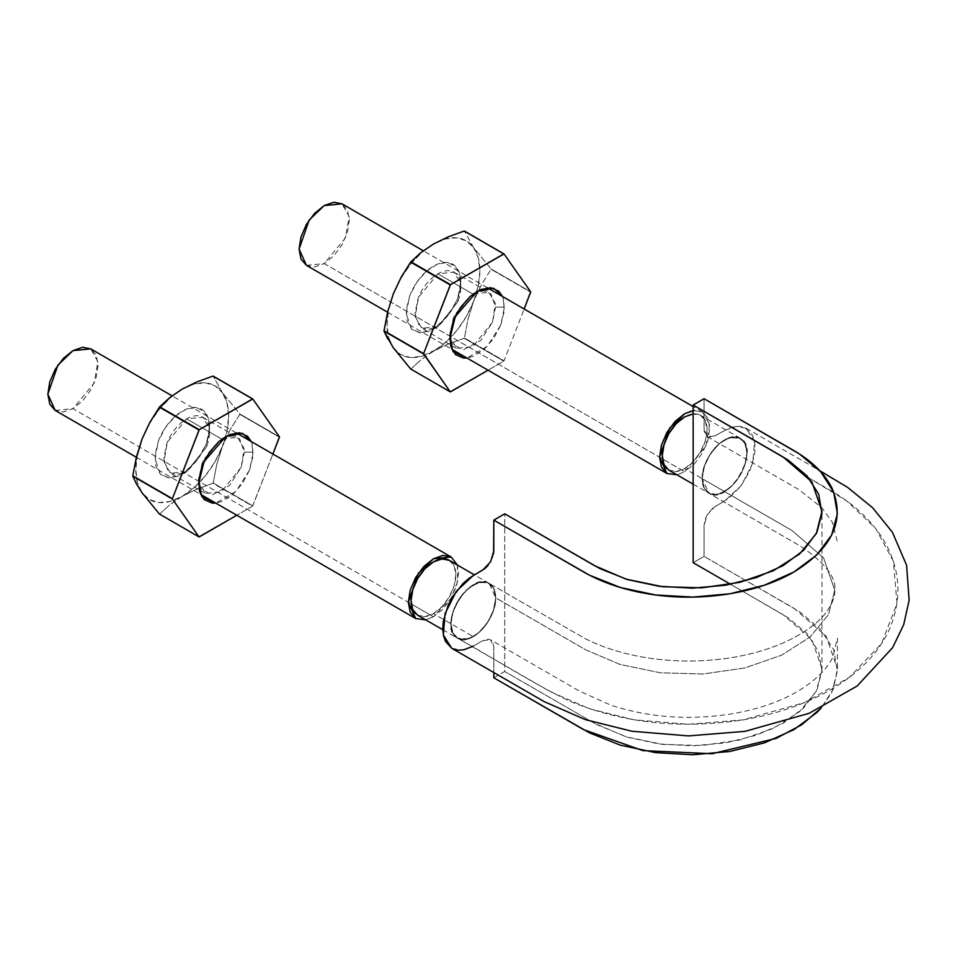 <?xml version="1.0" encoding="UTF-8"?>
<svg xmlns="http://www.w3.org/2000/svg" width="957" height="957" viewBox="0 0 957 957"><rect width="100%" height="100%" fill="white"/><g stroke="black" fill="none" stroke-linecap="round" stroke-linejoin="round"><path stroke-width="0.72" stroke-dasharray="4.79 3.59" d="M693.155 562.692L704.077 556.388L704.089 524.938L705.357 518.826L707.283 514.71L712.941 507.976L728.767 498.274L740.586 486.527L749.69 471.311L754.571 455.101L755.133 447.541L754.367 440.734L752.334 435.004L744.893 427.612L739.761 426.344L733.983 426.726L727.81 428.748L715.13 435.854L709.161 437.349L706.78 436.368L704.185 431.368L704.077 398.722L704.077 429.621L707.271 436.703L714.999 435.937L724.557 430.411L736.244 426.391L746.185 428.269L754.535 441.548L752.776 462.937L741.543 485.271L724.557 501.049L714.999 506.564L707.271 514.722L704.077 525.489L704.077 556.388L693.155 562.692M702.163 478.656L703.921 467.746L708.754 456.561L716.015 446.799L724.605 439.885L733.146 436.918L740.383 438.366L745.252 443.916L746.903 452.852L745.228 463.714L740.347 474.875L733.086 484.697L724.545 491.563L715.98 494.53L708.73 493.154L703.909 487.532L702.163 478.656C701.194 457.075 727.643 429.143 740.431 438.402C761.652 448.534 728.265 506.397 708.814 493.202C704.519 490.546 702.306 485.701 702.163 478.656A31.665 18.279 -60 0 1 710.596 453.582A31.665 18.279 -60 0 1 729.545 437.648A31.665 18.279 -60 0 1 741.065 438.725A31.665 18.279 -60 0 1 744.737 442.864A31.665 18.279 -60 0 1 744.737 465.305A31.665 18.279 -60 0 1 729.545 488.07A31.665 18.279 -60 0 1 724.557 491.587A31.665 18.279 -60 0 1 710.596 494.015A31.665 18.279 -60 0 1 708.515 493.034A31.665 18.279 -60 0 1 702.163 478.656L708.814 493.202L710.596 494.015C716.267 495.654 722.583 493.68 729.545 488.07C736.412 482.053 741.472 474.457 744.737 465.305C747.632 456.154 747.632 448.677 744.737 442.864L740.431 438.402L729.545 437.648C722.583 440.064 716.267 445.376 710.596 453.582C705.177 461.992 702.366 470.354 702.163 478.656L792.013 530.537L823.606 557.859L834.743 590.122L823.606 557.859L792.013 530.537L702.163 478.656M493.8 677.795L504.722 671.491L504.722 513.813L504.722 671.491L493.8 677.795M493.597 553.541L492.52 557.692L487.986 565.539M451.836 648.332L452.984 648.906M472.268 646.681L482.747 640.664L488.716 639.168L491.097 640.149L492.807 642.195L493.8 646.908L493.8 672.556L493.8 646.884L490.594 639.814L579.212 690.978L610.937 705.225C648.116 717.343 687.593 720.358 729.342 714.257C754.906 710.13 776.964 702.917 795.518 692.605C814.228 681.767 826.681 669.9 832.877 657.004L837.435 638.056L837.435 668.967L833.368 688.98L821.285 707.881L831.681 692.689L837.387 671.3L833.703 649.767L820.771 629.479L799.466 611.643L704.077 556.388L793.915 608.257L826.142 636.13L837.435 668.967M495.714 597.85L493.956 608.772L489.123 619.957L481.85 629.718L473.272 636.632L464.731 639.599L457.482 638.152L452.625 632.601L450.974 623.665L452.637 612.803L457.53 601.642L464.779 591.821L473.332 584.942L481.885 581.988L489.147 583.363L493.968 588.986L495.714 597.85C495.57 590.816 493.357 585.971 489.051 583.315C469.612 570.109 436.225 627.983 457.446 638.116C470.234 647.375 496.683 619.442 495.714 597.85A31.665 18.279 -60 0 1 487.28 622.935A31.665 18.279 -60 0 1 473.32 636.644A31.665 18.279 -60 0 1 468.332 638.869A31.665 18.279 -60 0 1 456.812 637.793A31.665 18.279 -60 0 1 453.14 633.654A31.665 18.279 -60 0 1 450.926 623.713A31.665 18.279 -60 0 1 453.14 611.212A31.665 18.279 -60 0 1 468.332 588.447A31.665 18.279 -60 0 1 487.28 582.502A31.665 18.279 -60 0 1 489.362 583.483A31.665 18.279 -60 0 1 495.714 597.85L495.128 592.443L493.453 587.969L490.833 584.607L487.34 582.526L493.501 587.933L495.714 597.814L585.552 649.731L619.945 664.421L660.318 672.795L703.108 674.003L744.642 667.986L781.402 655.27L810.148 636.943L828.487 614.585L834.743 590.122L828.487 614.585L810.148 636.943L781.402 655.27L744.642 667.986L703.108 674.003L660.318 672.795L619.945 664.421L585.552 649.731L495.714 597.85L489.051 583.315L487.28 582.502C481.61 580.863 475.294 582.837 468.332 588.447C461.465 594.464 456.405 602.049 453.14 611.212C450.245 620.363 450.245 627.84 453.14 633.654L455.831 636.979L459.372 639.001L463.571 639.659L468.248 638.893L459.336 639.061L453.163 633.678L457.446 638.116L468.332 638.869C475.294 636.453 481.61 631.142 487.28 622.935C492.699 614.526 495.511 606.164 495.714 597.85M821.991 668.967L811.871 639.539L782.993 614.573L730.622 584.332L787.958 617.6L807.05 633.582L818.642 651.765L821.943 671.06L816.835 690.224L803.533 708.024L782.993 723.36L756.437 735.215L725.597 742.895L692.401 745.838L658.99 743.936L627.493 737.249L596.737 724.581L504.722 671.491L594.572 723.36L625.998 736.794L662.782 744.402L701.84 745.503L739.761 740.024L773.304 728.421L799.538 711.697L816.285 691.301L821.991 668.967L821.991 511.301M451.692 648.248L461.621 650.126L473.32 646.107L482.878 640.58L490.594 639.814M666.873 468.667A31.665 18.279 120 0 0 684.686 468.571L724.557 491.587L684.686 468.571A31.665 18.279 120 0 0 704.747 442.613A31.665 18.279 120 0 0 702.51 416.762A31.665 18.279 120 0 0 684.686 416.857M415.625 613.712A31.665 18.279 120 0 0 433.449 613.628L473.32 636.644L433.449 613.628A31.665 18.279 120 0 0 453.51 587.658A31.665 18.279 120 0 0 451.261 561.819M487.304 622.899L493.441 610.387L495.714 597.958L493.489 610.387L487.304 622.899M468.368 638.857L478.273 633.091L487.209 623.031L478.273 633.139L468.368 638.857M453.128 611.26L450.974 623.665L451.501 629.084L453.104 633.582L450.926 623.689L453.128 611.26M468.296 588.483L459.408 598.627L453.175 611.104L459.372 598.603L468.296 588.483M487.245 582.502L483.022 581.916L478.309 582.753L468.416 588.388L478.321 582.693L487.245 582.502M710.525 493.991L704.376 488.596L702.163 478.763L702.761 484.11L704.424 488.56L707.056 491.91L710.525 493.991M729.461 488.13L719.568 493.824L710.656 494.027L714.891 494.602L719.58 493.764L729.461 488.13M744.702 465.413L738.517 477.89L729.617 487.998L738.493 477.866L744.702 465.413M744.773 442.935L746.95 452.805L744.773 465.198L746.903 452.817L746.364 447.421L744.773 442.935M729.617 437.624L738.517 437.457L744.702 442.804L742.022 439.514L738.493 437.516L734.306 436.859L729.617 437.624M710.656 453.474L719.568 443.402L729.461 437.672L719.58 443.45L710.656 453.474M702.163 478.56L704.376 466.167L710.525 453.678L704.424 466.155L702.163 478.56M55.207 410.421L72.971 408.663L411.247 603.951L72.971 408.663L94.133 383.087L97.913 361.746L90.736 348.874L96.19 355.143L98.093 365.143L96.19 377.345L90.736 389.906L82.589 400.899L72.971 408.663L63.365 412L55.207 410.421M411.247 603.963L433.449 616.775L425.674 619.837L433.449 616.775L411.247 603.963M457.338 564.989L457.721 581.222L451.022 598.352L433.449 616.775L443.067 609.011L451.214 598.017L456.656 585.469L458.57 573.255L457.338 564.989M417.611 615.195L424.872 616.607L433.449 613.628L442.014 606.702L449.276 596.905L454.132 585.72L455.843 574.834L454.132 565.922L449.276 560.335M306.443 265.364L324.208 263.606L684.686 471.729L676.91 474.792L684.686 471.729L324.208 263.606L345.369 238.03L349.149 216.689L341.984 203.829L347.427 210.097L349.341 220.086L347.427 232.3L341.984 244.848L333.826 255.842L324.208 263.606L314.602 266.955L306.443 265.364M702.45 411.941L693.155 410.505L702.45 411.941L709.627 424.812L705.835 446.153L684.686 471.729L694.303 463.966L702.45 452.972L707.893 440.411L709.807 428.21L707.893 418.209L702.45 411.941L693.155 406.569M668.847 470.138L676.121 471.55L684.686 468.571L693.251 461.657L700.524 451.86L705.369 440.663L707.079 429.789L705.369 420.877L700.524 415.29L693.155 413.891M393.243 347.678L400.624 354.521L410.23 357.487L421.427 356.375L448.008 344.137L464.181 338.252L503.777 361.112L488.034 370.203L504.028 360.813L524.137 308.991L504.028 360.813L464.432 337.953L504.028 360.813A75.699 43.699 -60 0 1 503.777 361.112L464.181 338.252A75.699 43.699 120 0 0 464.432 337.953L468.009 319.291L473.655 301.252L481.503 284.516L491.073 269.288L530.668 292.148L491.073 269.288A75.699 43.699 120 0 0 491.073 268.965L473.655 247.648L464.432 231.068L473.655 247.648A65.65 37.909 120 0 0 433.449 244.059L421.427 252.815L410.23 264.634L400.624 278.714L393.243 294.074L388.602 309.673L387.023 324.471L388.602 337.426L393.243 347.678A65.65 37.909 120 0 0 433.449 351.267L445.46 342.51L456.656 330.691L466.274 316.611L473.655 301.252L468.009 319.291L464.432 337.953A75.699 43.699 -60 0 1 464.181 338.252L448.008 344.137L433.449 351.267A65.65 37.909 120 0 0 473.655 301.252L478.285 285.653L479.876 270.855L478.285 257.9L473.655 247.648L491.073 268.965A75.699 43.699 -60 0 1 491.073 269.288L481.503 284.516L473.655 301.252A65.65 37.909 120 0 0 473.655 247.648L466.274 240.805L456.656 237.838L445.46 238.939L433.449 244.059A65.65 37.909 120 0 0 393.243 294.074A65.65 37.909 120 0 0 393.243 347.678L387.609 338.73M410.912 369.019A75.699 43.699 -60 0 1 410.661 368.995A75.699 43.699 120 0 0 410.912 369.019L450.496 391.88L410.912 369.019L421.08 359.688L410.912 369.019M433.449 351.267L421.08 359.688L433.449 351.267M491.073 268.965L530.668 291.825L491.073 268.965M460.76 281.896A38.615 22.298 120 0 0 440.519 263.127A38.615 22.298 120 0 0 409.799 295.546L406.139 313.429L411.606 329.196L420.602 332.904L433.449 329.196L447.996 315.942L457.099 299.78L450.077 313.083L440.519 324.04L429.884 330.978L419.788 332.857L411.785 329.364L407.072 321.05L406.378 309.183L409.799 295.546L416.821 282.243L426.379 271.286L437.014 264.335L447.098 262.469L455.113 265.962L459.827 274.276L460.52 286.143L457.099 299.78A38.615 22.298 120 0 0 460.76 281.896L460.76 287.016A32.347 18.673 -60 0 1 457.697 301.993L437.887 326.636L427.121 329.746L419.585 326.636L415.003 313.429L418.077 298.452A32.347 18.673 -60 0 1 443.797 271.298A32.347 18.673 -60 0 1 460.76 287.016M500.786 324.997L504.219 311.372L503.514 299.493L502.485 296.491L504.447 307.125L500.786 324.997L487.245 346.35L466.944 358.026L473.571 356.207L484.206 349.269L493.764 338.311L500.786 324.997M492.52 322.102L472.71 346.745L456.537 348.348L450.005 336.625L453.451 317.198L472.71 293.919L437.887 273.81L418.628 297.089L415.171 316.528L421.714 328.239L437.887 326.636L457.697 301.993L460.508 283.32L454.061 272.207L437.887 273.81L472.71 293.919L488.883 292.316L495.331 303.417L492.52 322.102L495.582 307.125L504.447 307.125L495.582 307.125L491.001 293.919L483.464 290.808L472.71 293.919L454.408 315.044L449.838 333.538L452.434 344.269L463.451 349.819L480.809 340.357L492.52 322.102M137.365 454.731L135.786 469.516L137.365 482.484L142.007 492.723A65.65 37.909 120 0 0 182.213 496.324L194.223 487.556L205.42 475.737L215.038 461.669L222.419 446.309L216.772 464.336L213.196 482.998A75.699 43.699 -60 0 1 212.944 483.309L196.771 489.194L182.213 496.324A65.65 37.909 120 0 0 222.419 446.309L227.048 430.698L228.627 415.912L227.048 402.945L222.419 392.693L239.836 414.01A75.699 43.699 -60 0 1 239.836 414.345L230.266 429.561L222.419 446.309A65.65 37.909 120 0 0 222.419 392.693L215.038 385.85L205.42 382.884L194.223 383.996L182.213 389.104A65.65 37.909 120 0 0 142.007 439.119A65.65 37.909 120 0 0 142.007 492.723L136.373 483.787M159.663 514.065A75.699 43.699 -60 0 1 159.424 514.041A75.699 43.699 120 0 0 159.663 514.065L199.259 536.925L159.663 514.065L169.844 504.734L159.663 514.065M142.007 439.119L149.376 423.76L158.994 409.692L170.19 397.873L182.213 389.104A65.65 37.909 120 0 1 222.419 392.693L213.196 376.113L222.419 392.693L239.836 414.01A75.699 43.699 120 0 1 239.836 414.345L279.432 437.205L239.836 414.345L230.266 429.561L222.419 446.309L216.772 464.336L213.196 482.998L252.792 505.858L272.889 454.037L252.54 506.169L212.944 483.309A75.699 43.699 120 0 0 213.196 482.998L252.792 505.858A75.699 43.699 -60 0 1 252.54 506.169L212.944 483.309L196.771 489.194L182.213 496.324L169.844 504.734L182.213 496.324L170.19 501.432L158.994 502.545L149.376 499.566L142.007 492.723M239.836 414.01L279.432 436.87L239.836 414.01M209.511 426.942A38.615 22.298 120 0 0 189.271 408.172A38.615 22.298 120 0 0 158.563 440.603L154.902 458.475L160.357 474.241L169.353 477.962L182.213 474.241L196.759 460.999L205.863 444.826L198.829 458.128L189.271 469.097L178.648 476.036L168.552 477.902L160.549 474.421L155.835 466.107L155.13 454.228L158.563 440.603L165.585 427.289L175.143 416.331L185.778 409.393L195.862 407.526L203.877 411.008L208.59 419.322L209.284 431.2L205.863 444.826A38.615 22.298 120 0 0 209.511 426.942L209.511 432.074A32.347 18.673 -60 0 1 206.449 447.039L186.639 471.681L175.885 474.792L168.348 471.681L163.767 458.475L166.829 443.51A32.347 18.673 -60 0 1 192.56 416.343A32.347 18.673 -60 0 1 209.511 432.074M252.54 506.169L236.798 515.261L252.54 506.169M249.55 470.054L252.971 456.429L252.277 444.55L251.236 441.548L253.21 452.171L249.55 470.054L236.008 491.396L215.708 503.083L222.335 501.265L232.97 494.314L242.528 483.357L249.55 470.054M241.272 467.148L221.462 491.79L205.288 493.393L198.757 481.682L202.202 462.255L221.462 438.964L186.639 418.867L167.379 442.146L163.934 461.573L170.466 473.284L186.639 471.681L206.449 447.039L209.272 428.365L202.812 417.264L186.639 418.867L221.462 438.964L237.635 437.361L244.095 448.474L241.272 467.148L244.346 452.171L253.21 452.171L244.346 452.171L239.764 438.964L232.228 435.866L221.462 438.964L203.171 460.102L198.589 478.584L201.197 489.314L212.215 494.877L229.572 485.402L241.272 467.148M707.271 436.703L798.569 489.422L821.848 507.688L832.482 522.474L837.435 542.2M746.185 428.269L819.85 470.796M834.743 590.122C835.018 596.594 832.363 603.747 826.764 611.571C818.953 622.529 805.016 632.733 784.943 642.159C768.543 649.504 749.941 654.791 729.138 658.033C702.785 661.933 676.384 662.005 649.959 658.26C624.765 654.444 602.958 647.781 584.524 638.259L489.051 583.315L584.524 638.259C602.958 647.781 624.765 654.444 649.959 658.26C676.384 662.005 702.785 661.933 729.138 658.033C749.941 654.791 768.543 649.504 784.943 642.159C805.016 632.733 818.953 622.529 826.764 611.571C832.363 603.747 835.018 596.594 834.743 590.122C836.43 577.43 824.97 562.74 800.363 546.064L708.814 493.202L800.363 546.064C824.97 562.74 836.43 577.43 834.743 590.122M808.701 477.818L846.742 500.954L875.607 528.408L893.431 561.352L896.984 603.735L881.493 643.654L849.373 677.329L804.67 702.546L743.039 719.879L688.526 724.27L634.036 719.808L589.488 708.754L549.952 691.504L457.446 638.116C496.755 659.971 529.819 681.719 568.566 700.703C621.356 722.774 678.645 729.306 740.431 720.31C811.285 709.065 868.992 675.427 889.603 628.905C902.367 598.52 900.441 568.984 883.825 540.298C871.731 520.692 854.254 504.231 831.406 490.929L808.701 477.806M693.155 484.17L708.718 493.154M740.395 438.306L700.524 415.29M442.756 629.706L457.482 638.211M489.147 583.363L474.397 574.846M136.337 457.255L200.563 494.338M236.092 432.791L172.045 395.815M387.573 312.209L451.8 349.281M487.328 287.746L423.281 250.77M437.887 326.636L433.449 329.196M456.537 348.348L421.714 328.239M454.061 272.207L488.883 292.316M449.838 338.658L449.838 333.538M477.136 291.359L472.71 293.919M186.639 471.681L182.213 474.241M205.288 493.393L170.466 473.284M202.812 417.264L237.635 437.361M198.589 483.704L198.589 478.584M225.9 436.404L221.462 438.964"/><path stroke-width="1.44" d="M819.85 470.796L847.507 487.292L872.736 507.856L892.414 532.259L906.578 565.216L909.15 600.183L903.695 624.694L892.63 647.662L857.149 686.013L809.155 713.288L744.989 731.351L688.466 735.909L631.967 731.244L585.576 719.724L544.258 701.66L451.692 648.248L443.342 634.969L445.089 613.581L456.333 591.247L473.32 575.468L482.878 569.953L490.594 561.795L493.8 551.029L493.8 520.13L583.638 571.999C602.503 582.753 624.718 590.158 650.293 594.213C700.524 602.252 757.37 593.46 793.915 571.999C832.291 548.313 845.115 520.668 832.399 489.075C825.377 474.313 812.553 461.477 793.915 450.591L704.077 398.722L693.155 405.026L782.993 456.908L811.871 481.873L821.991 511.301L816.285 533.635L799.538 554.031L773.304 570.755L739.761 582.358L701.84 587.837L662.782 586.737L625.998 579.129L594.572 565.695L504.722 513.813L493.8 520.13L589.512 575.205L620.387 587.502L655.533 594.967L692.832 597.084L729.868 593.795L764.284 585.229L793.915 571.999L816.847 554.881L831.681 535.011L837.387 513.634L833.703 492.101L820.771 471.801L799.466 453.977L704.077 398.722L693.155 405.026L693.155 562.692L730.622 584.332L693.155 562.692L693.155 405.026L787.958 459.934L807.05 475.916L818.642 494.099L821.943 513.383L816.835 532.547L803.533 550.359L782.993 565.695L756.437 577.55L725.597 585.229L692.401 588.172L658.99 586.27L627.493 579.583L599.812 568.554L504.722 513.813L493.8 520.13L493.597 553.541M488.142 565.348L484.936 568.542L469.109 578.243L462.973 583.555L452.266 597.324L448.175 605.207L443.306 621.416L442.732 628.976L443.51 635.783L445.543 641.513L451.836 648.332M452.984 648.906L458.104 650.174L463.882 649.791L473.225 646.154M493.8 672.556L493.8 677.795L589.512 732.871L620.387 745.168L655.533 752.633L692.832 754.762L729.868 751.46L764.284 742.895L793.915 729.665L816.847 712.546L821.285 707.881L801.882 724.676L776.223 738.373L712.092 753.733L642.865 750.611L583.638 729.665L493.8 677.795L493.8 672.556M693.251 413.879L684.686 416.857A31.665 18.279 120 0 0 662.292 455.64A31.665 18.279 120 0 0 666.873 468.667M451.261 561.819A31.665 18.279 120 0 0 433.449 561.903A31.665 18.279 120 0 0 411.055 600.697A31.665 18.279 120 0 0 415.625 613.712M47.85 394.152L55.207 410.421L49.764 404.153L47.85 394.152L49.764 381.951L55.207 369.39L63.365 358.397L72.971 350.633L82.589 347.295L90.736 348.874L72.971 350.633L57.898 365.143L47.85 394.152M200.563 494.338L415.685 618.533L425.674 619.849L415.685 618.533L408.328 602.276L418.376 573.255L433.449 558.756L451.214 556.998L457.338 564.989L451.214 556.998L236.092 432.791M415.685 618.533L410.23 612.265L408.328 602.276L410.23 590.062L415.685 577.514L423.831 566.508L433.449 558.756L443.067 555.407L451.214 556.998M474.397 574.846L449.276 560.335L442.014 558.924L433.449 561.903L424.872 568.829L417.611 578.626L412.754 589.811L411.055 600.697L412.754 609.609L417.611 615.195L442.756 629.706M299.086 249.107L306.443 265.364L301 259.096L299.086 249.107L301 236.893L306.443 224.345L314.602 213.339L324.208 205.588L333.826 202.238L341.984 203.829L324.208 205.588L309.135 220.086L299.086 249.107M451.8 349.281L666.921 473.488L676.91 474.792L666.921 473.488L659.564 457.219L669.613 428.21L684.686 413.699L693.155 410.517M666.921 473.488L661.478 467.219L659.564 457.219L661.478 445.017L666.921 432.456L675.068 421.463L684.686 413.699L694.303 410.362M684.686 416.857L676.121 423.772L668.847 433.569L664.002 444.766L662.292 455.64L664.002 464.552L668.847 470.138L693.155 484.17M387.764 339.005L384.02 331.098A75.699 43.699 -60 0 1 384.02 330.763L387.609 312.09L393.243 294.074L401.103 277.315L410.661 262.11A75.699 43.699 -60 0 1 410.912 261.799L421.092 252.457L433.437 244.059L448.02 236.917L464.181 231.044A75.699 43.699 -60 0 1 464.432 231.068A75.699 43.699 120 0 0 464.181 231.044L503.777 253.904A75.699 43.699 -60 0 1 504.028 253.928L464.432 231.068L504.028 253.928L530.668 291.825A75.699 43.699 -60 0 1 530.668 292.148L524.137 308.991L530.668 291.825L504.028 253.928L450.496 284.66L410.912 261.799A75.699 43.699 120 0 0 410.661 262.11L450.257 284.971A75.699 43.699 -60 0 1 450.496 284.66L503.777 253.904L464.181 231.044L448.02 236.917L433.449 244.059L421.092 252.457L410.912 261.799L450.496 284.66L423.616 353.623L384.02 330.763A75.699 43.699 120 0 0 384.02 331.098L423.616 353.958A75.699 43.699 -60 0 1 423.616 353.623L450.257 284.971L410.661 262.11L401.103 277.315L393.243 294.074L387.609 312.09L384.02 330.763L423.616 353.623L450.257 391.856L410.661 368.995L393.243 347.678L384.02 331.098L423.616 353.958L450.257 391.856L410.661 368.995L393.243 347.678M450.496 391.88A75.699 43.699 -60 0 1 450.257 391.856L488.034 370.203L450.496 391.88M502.485 296.491L498.8 291.179L490.797 287.698L480.701 289.564L470.078 296.514L460.52 307.472L453.486 320.774L450.065 334.4L450.759 346.278L455.472 354.592L463.487 358.085L466.956 358.038L453.104 351.733L449.838 338.658L455.293 316.588L477.136 291.359L493.692 288.248L502.473 296.491M136.528 484.051L132.784 476.143A75.699 43.699 -60 0 1 132.784 475.82L136.373 457.147L142.007 439.119L149.866 422.372L159.424 407.156A75.699 43.699 -60 0 1 159.663 406.857L169.856 397.514L182.213 389.104L196.783 381.963L212.944 376.089A75.699 43.699 -60 0 1 213.196 376.113A75.699 43.699 120 0 0 212.944 376.089L252.54 398.949A75.699 43.699 -60 0 1 252.792 398.973L213.196 376.113L252.792 398.973L279.432 436.87A75.699 43.699 -60 0 1 279.432 437.205L272.889 454.037L279.432 436.87L252.792 398.973L199.259 429.717L159.663 406.857A75.699 43.699 120 0 0 159.424 407.156L199.02 430.016A75.699 43.699 -60 0 1 199.259 429.717L252.54 398.949L212.944 376.089L196.783 381.963L182.213 389.104L169.856 397.514L159.663 406.857L199.259 429.717L172.38 498.681L132.784 475.82A75.699 43.699 120 0 0 132.784 476.143L172.38 499.004A75.699 43.699 -60 0 1 172.38 498.681L199.02 430.016L159.424 407.156L149.866 422.372L142.007 439.119L137.365 454.731M142.007 492.723L159.424 514.041L199.02 536.901L172.38 499.004L199.02 536.901L236.798 515.261L199.259 536.925A75.699 43.699 -60 0 1 199.02 536.901L159.424 514.041L142.007 492.723L136.373 483.787L132.784 476.143L172.38 499.004L132.784 475.82L136.373 457.147L142.007 439.119M251.236 441.548L247.564 436.236L239.561 432.743L229.465 434.622L218.83 441.56L209.272 452.517L202.25 465.832L198.829 479.457L199.523 491.336L204.236 499.65L212.251 503.131L215.708 503.083L201.867 496.791L198.589 483.704L204.056 461.633L225.9 436.404L242.456 433.306L251.236 441.536M55.207 410.421L136.337 457.255M172.045 395.815L90.736 348.874M306.443 265.364L387.573 312.209M693.155 406.569L487.328 287.746M423.281 250.77L341.984 203.829"/></g></svg>
